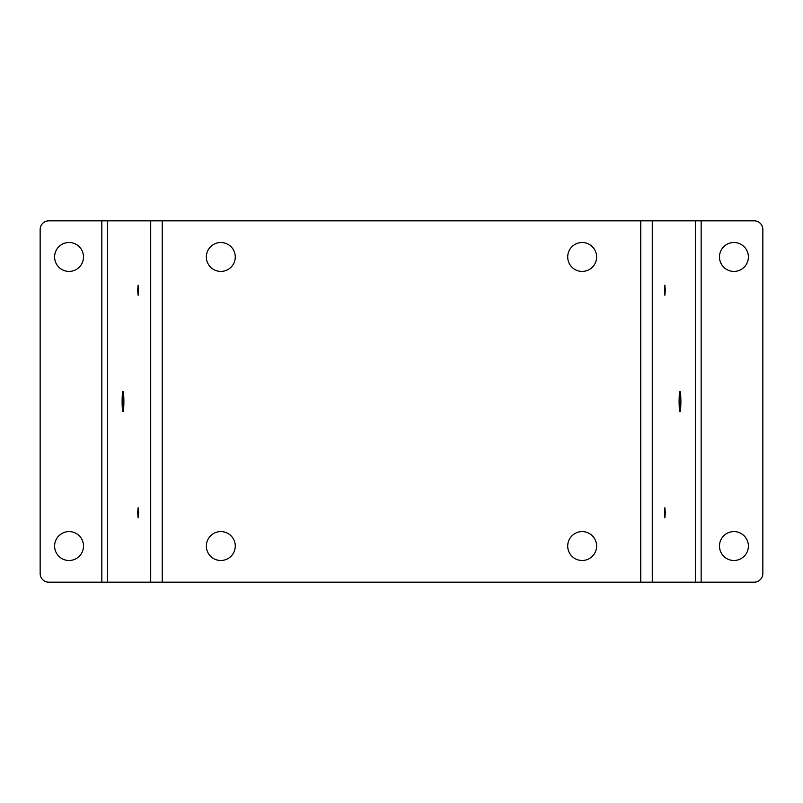 <?xml version="1.0" encoding="UTF-8"?>
<svg xmlns="http://www.w3.org/2000/svg" width="803" height="803" viewBox="0 0 803 803"><rect width="100%" height="100%" fill="white"/><g stroke="black" fill="none" stroke-linecap="round" stroke-linejoin="round"><path stroke-width="1.2" d="M123.883 401.5A10.118 0.883 90 0 1 123 411.618A10.118 0.883 90 0 1 122.116 401.5A10.118 0.883 90 0 1 123 391.382A10.118 0.883 90 0 1 123.883 401.5M138.558 290.204L138.116 295.263L137.674 290.204L138.116 285.145L138.558 290.204M138.558 512.796L138.116 517.855L137.674 512.796L138.116 507.737L138.558 512.796M679.107 401.5A10.118 0.883 90 0 0 679.99 411.618A10.118 0.883 90 0 0 680.874 401.5A10.118 0.883 90 0 0 679.99 391.382A10.118 0.883 90 0 0 679.107 401.5M664.432 290.204L664.874 295.263L665.316 290.204L664.874 285.145L664.432 290.204M664.432 512.796L664.874 517.855L665.316 512.796L664.874 507.737L664.432 512.796M567.711 256.96A14.454 14.454 0 0 0 582.165 271.414A14.454 14.454 0 0 0 596.619 256.96A14.454 14.454 0 0 0 582.165 242.506A14.454 14.454 0 0 0 567.711 256.96M206.361 256.96A14.454 14.454 0 0 0 220.815 271.414A14.454 14.454 0 0 0 235.269 256.96A14.454 14.454 0 0 0 220.815 242.506A14.454 14.454 0 0 0 206.361 256.96M206.361 546.04A14.454 14.454 0 0 0 220.815 560.494A14.454 14.454 0 0 0 235.269 546.04A14.454 14.454 0 0 0 220.815 531.586A14.454 14.454 0 0 0 206.361 546.04M69.058 242.506A14.454 14.454 0 0 0 54.604 256.96A14.454 14.454 0 0 0 69.048 271.414A14.454 14.454 0 0 0 83.502 256.96A14.454 14.454 0 0 0 69.048 242.506A14.454 14.454 0 0 0 54.594 256.96A14.454 14.454 0 0 0 69.058 271.414M69.058 531.586A14.454 14.454 0 0 0 54.604 546.04A14.454 14.454 0 0 0 69.048 560.494A14.454 14.454 0 0 0 83.502 546.04A14.454 14.454 0 0 0 69.048 531.586A14.454 14.454 0 0 0 54.594 546.04A14.454 14.454 0 0 0 69.058 560.494M733.942 531.586A14.454 14.454 0 0 0 719.488 546.04A14.454 14.454 0 0 0 733.932 560.494A14.454 14.454 0 0 0 748.386 546.04A14.454 14.454 0 0 0 733.932 531.586A14.454 14.454 0 0 0 719.478 546.04A14.454 14.454 0 0 0 733.942 560.494M733.942 242.506A14.454 14.454 0 0 0 719.488 256.96A14.454 14.454 0 0 0 733.932 271.414A14.454 14.454 0 0 0 748.386 256.96A14.454 14.454 0 0 0 733.932 242.506A14.454 14.454 0 0 0 719.478 256.96A14.454 14.454 0 0 0 733.942 271.414M567.711 546.04A14.454 14.454 0 0 0 582.165 560.494A14.454 14.454 0 0 0 596.619 546.04A14.454 14.454 0 0 0 582.165 531.586A14.454 14.454 0 0 0 567.711 546.04M640.754 220.825L695.408 220.825L695.408 582.175L640.754 582.175L640.754 220.825L162.226 220.825L162.226 582.175L640.754 582.175M162.226 582.175L107.582 582.175L107.582 220.825L162.226 220.825M107.582 220.825L48.822 220.825L101.82 220.825L101.82 582.175L107.582 582.175M101.82 582.175L48.822 582.175A8.672 8.672 0 0 1 40.15 573.503L40.15 229.497L40.15 573.503M48.822 220.825A8.672 8.672 0 0 0 40.15 229.497M695.408 582.175L754.178 582.175L701.16 582.175L701.16 220.825L695.408 220.825M701.16 220.825L754.168 220.825L701.16 220.825M754.168 582.175A8.672 8.672 0 0 0 762.84 573.503L762.85 229.497L762.84 573.503A8.672 8.672 0 0 1 754.178 582.175M762.84 229.497A8.672 8.672 0 0 0 754.168 220.825A8.672 8.672 0 0 1 762.85 229.497M652.277 582.175L652.277 220.825M150.713 582.175L150.713 220.825"/></g></svg>
